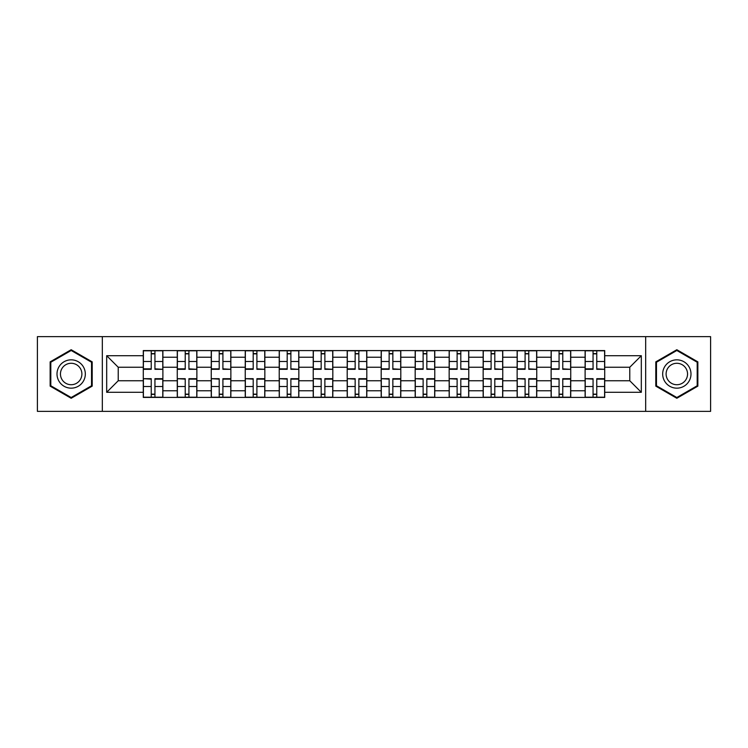 <?xml version="1.0" encoding="UTF-8"?>
<svg xmlns="http://www.w3.org/2000/svg" width="748" height="748" viewBox="0 0 748 748"><rect width="100%" height="100%" fill="white"/><g stroke="black" fill="none" stroke-linecap="round" stroke-linejoin="round"><path stroke-width="1.12" d="M645.674 411.363L710.6 411.363L710.6 336.637L37.4 336.637L37.4 411.363L645.674 411.363L645.674 336.637M177.267 397.422L177.267 357.226L162.886 357.226L162.886 397.422M162.886 357.226L162.886 350.578M177.267 357.226L177.267 350.578M196.874 350.578L196.874 397.422M211.254 397.422L211.254 350.578M230.861 350.578L230.861 397.422M245.241 397.422L245.241 350.578M264.848 350.578L264.848 397.422M279.228 397.422L279.228 350.578M298.835 350.578L298.835 397.422M313.216 397.422L313.216 350.578M332.823 350.578L332.823 397.422M347.203 397.422L347.203 350.578M366.81 350.578L366.81 397.422M381.19 397.422L381.19 350.578M400.797 350.578L400.797 397.422M415.177 397.422L415.177 350.578M434.784 350.578L434.784 397.422M449.165 397.422L449.165 350.578M468.772 350.578L468.772 397.422M483.152 397.422L483.152 350.578M502.759 350.578L502.759 397.422M517.139 397.422L517.139 350.578M536.746 350.578L536.746 397.422M551.126 397.422L551.126 350.578M570.733 350.578L570.733 397.422M585.114 397.422L585.114 350.578M585.114 380.751L570.733 380.751M551.126 380.751L536.746 380.751M517.139 380.751L502.759 380.751M483.152 380.751L468.772 380.751M449.165 380.751L434.784 380.751M415.177 380.751L400.797 380.751M381.19 380.751L366.81 380.751M347.203 380.751L332.823 380.751M313.216 380.751L298.835 380.751M279.228 380.751L264.848 380.751M245.241 380.751L230.861 380.751M211.254 380.751L196.874 380.751M177.267 380.751L162.886 380.751M585.114 367.249L570.733 367.249M551.126 367.249L536.746 367.249M517.139 367.249L502.759 367.249M483.152 367.249L468.772 367.249M449.165 367.249L434.784 367.249M415.177 367.249L400.797 367.249M381.19 367.249L366.81 367.249M347.203 367.249L332.823 367.249M313.216 367.249L298.835 367.249M279.228 367.249L264.848 367.249M245.241 367.249L230.861 367.249M211.254 367.249L196.874 367.249M177.267 367.249L162.886 367.249M118.231 380.751L143.279 380.751L143.279 367.249L118.231 367.249L118.231 380.751L106.683 392.298L106.683 355.702L143.279 355.702L143.279 367.249M604.721 367.249L604.721 380.751L629.769 380.751L629.769 367.249L604.721 367.249L604.721 350.578L143.279 350.578L143.279 355.702M604.721 355.702L641.317 355.702L641.317 392.298L604.721 392.298L604.721 380.751M143.279 380.751L143.279 397.422L604.721 397.422L604.721 392.298M143.279 392.298L106.683 392.298M102.326 411.363L102.326 336.637M92.191 361.864L71.172 349.727L50.144 361.864L50.144 386.136L71.172 398.273L92.191 386.136L92.191 361.864M697.856 361.864L676.828 349.727L655.809 361.864L655.809 386.136L676.828 398.273L697.856 386.136L697.856 361.864M154.939 394.149L151.236 394.149M151.236 353.851L154.939 353.851M188.926 394.149L185.224 394.149M185.224 353.851L188.926 353.851M222.913 394.149L219.211 394.149M219.211 353.851L222.913 353.851M256.901 394.149L253.198 394.149M253.198 353.851L256.901 353.851M290.888 394.149L287.185 394.149M287.185 353.851L290.888 353.851M324.875 394.149L321.173 394.149M321.173 353.851L324.875 353.851M358.862 394.149L355.15 394.149M355.15 353.851L358.862 353.851M392.85 394.149L389.138 394.149M389.138 353.851L392.85 353.851M426.828 394.149L423.125 394.149M423.125 353.851L426.828 353.851M460.815 394.149L457.112 394.149M457.112 353.851L460.815 353.851M494.802 394.149L491.099 394.149M491.099 353.851L494.802 353.851M528.789 394.149L525.087 394.149M525.087 353.851L528.789 353.851M562.777 394.149L559.074 394.149M559.074 353.851L562.777 353.851M596.764 394.149L593.061 394.149M593.061 353.851L596.764 353.851M106.683 355.702L118.231 367.249M629.769 380.751L641.317 392.298M629.769 367.249L641.317 355.702M154.939 368.858L162.784 369.316L154.939 369.316L154.939 350.793L162.784 350.793L151.236 350.793L151.236 369.316L143.392 369.316L143.392 350.793L151.236 350.793L143.392 350.793M162.784 368.858L162.784 350.793M151.236 353.626L154.939 353.626M151.236 379.143L143.392 378.684L151.236 378.684L151.236 397.207L143.392 397.207L154.939 397.207L154.939 378.684L162.784 378.684L162.784 397.207L154.939 397.207L162.784 397.207M143.392 379.143L143.392 397.207M154.939 394.374L151.236 394.374M188.926 368.858L196.771 369.316L188.926 369.316L188.926 350.793L196.771 350.793L185.224 350.793L185.224 369.316L177.379 369.316L177.379 350.793L185.224 350.793L177.379 350.793M196.771 368.858L196.771 350.793M185.224 353.626L188.926 353.626M222.913 368.858L230.758 369.316L222.913 369.316L222.913 350.793L230.758 350.793L219.211 350.793L219.211 369.316L211.366 369.316L211.366 350.793L219.211 350.793L211.366 350.793M230.758 368.858L230.758 350.793M219.211 353.626L222.913 353.626M58.905 381.078A14.165 14.165 0 0 0 78.25 386.267A14.165 14.165 0 0 0 83.43 366.922A14.165 14.165 0 0 0 64.085 361.733A14.165 14.165 0 0 0 58.905 381.078M61.888 379.358A10.724 10.724 0 0 0 76.53 383.285A10.724 10.724 0 0 0 80.457 368.642A10.724 10.724 0 0 0 65.805 364.715A10.724 10.724 0 0 0 61.888 379.358M71.172 350.475L91.537 362.238L91.537 385.762L71.172 397.525L50.799 385.762L50.799 362.238L71.172 350.475M664.57 381.078A14.165 14.165 0 0 0 683.915 386.267A14.165 14.165 0 0 0 689.095 366.922A14.165 14.165 0 0 0 669.75 361.733A14.165 14.165 0 0 0 664.57 381.078M667.543 379.358A10.724 10.724 0 0 0 682.195 383.285A10.724 10.724 0 0 0 686.112 368.642A10.724 10.724 0 0 0 671.47 364.715A10.724 10.724 0 0 0 667.543 379.358M676.828 350.475L697.201 362.238L697.201 385.762L676.828 397.525L656.464 385.762L656.464 362.238L676.828 350.475M185.224 379.143L177.379 378.684L185.224 378.684L185.224 397.207L177.379 397.207L188.926 397.207L188.926 378.684L196.771 378.684L196.771 397.207L188.926 397.207L196.771 397.207M177.379 379.143L177.379 397.207M188.926 394.374L185.224 394.374M219.211 379.143L211.366 378.684L219.211 378.684L219.211 397.207L211.366 397.207L222.913 397.207L222.913 378.684L230.758 378.684L230.758 397.207L222.913 397.207L230.758 397.207M211.366 379.143L211.366 397.207M222.913 394.374L219.211 394.374M256.901 368.858L264.745 369.316L256.901 369.316L256.901 350.793L264.745 350.793L253.198 350.793L253.198 369.316L245.353 369.316L245.353 350.793L253.198 350.793L245.353 350.793M264.745 368.858L264.745 350.793M253.198 353.626L256.901 353.626M290.888 368.858L298.733 369.316L290.888 369.316L290.888 350.793L298.733 350.793L287.185 350.793L287.185 369.316L279.341 369.316L279.341 350.793L287.185 350.793L279.341 350.793M298.733 368.858L298.733 350.793M287.185 353.626L290.888 353.626M324.875 368.858L332.71 369.316L324.875 369.316L324.875 350.793L332.71 350.793L321.173 350.793L321.173 369.316L313.328 369.316L313.328 350.793L321.173 350.793L313.328 350.793M332.71 368.858L332.71 350.793M321.173 353.626L324.875 353.626M253.198 379.143L245.353 378.684L253.198 378.684L253.198 397.207L245.353 397.207L256.901 397.207L256.901 378.684L264.745 378.684L264.745 397.207L256.901 397.207L264.745 397.207M245.353 379.143L245.353 397.207M256.901 394.374L253.198 394.374M287.185 379.143L279.341 378.684L287.185 378.684L287.185 397.207L279.341 397.207L290.888 397.207L290.888 378.684L298.733 378.684L298.733 397.207L290.888 397.207L298.733 397.207M279.341 379.143L279.341 397.207M290.888 394.374L287.185 394.374M321.173 379.143L313.328 378.684L321.173 378.684L321.173 397.207L313.328 397.207L324.875 397.207L324.875 378.684L332.71 378.684L332.71 397.207L324.875 397.207L332.71 397.207M313.328 379.143L313.328 397.207M324.875 394.374L321.173 394.374M358.862 368.858L366.698 369.316L358.862 369.316L358.862 350.793L366.698 350.793L355.15 350.793L355.15 369.316L347.315 369.316L347.315 350.793L355.15 350.793L347.315 350.793M366.698 368.858L366.698 350.793M355.15 353.626L358.862 353.626M355.15 379.143L347.315 378.684L355.15 378.684L355.15 397.207L347.315 397.207L358.862 397.207L358.862 378.684L366.698 378.684L366.698 397.207L358.862 397.207L366.698 397.207M347.315 379.143L347.315 397.207M358.862 394.374L355.15 394.374M392.85 368.858L400.685 369.316L392.85 369.316L392.85 350.793L400.685 350.793L389.138 350.793L389.138 369.316L381.302 369.316L381.302 350.793L389.138 350.793L381.302 350.793M400.685 368.858L400.685 350.793M389.138 353.626L392.85 353.626M389.138 379.143L381.302 378.684L389.138 378.684L389.138 397.207L381.302 397.207L392.85 397.207L392.85 378.684L400.685 378.684L400.685 397.207L392.85 397.207L400.685 397.207M381.302 379.143L381.302 397.207M392.85 394.374L389.138 394.374M426.828 368.858L434.672 369.316L426.828 369.316L426.828 350.793L434.672 350.793L423.125 350.793L423.125 369.316L415.29 369.316L415.29 350.793L423.125 350.793L415.29 350.793M434.672 368.858L434.672 350.793M423.125 353.626L426.828 353.626M423.125 379.143L415.29 378.684L423.125 378.684L423.125 397.207L415.29 397.207L426.828 397.207L426.828 378.684L434.672 378.684L434.672 397.207L426.828 397.207L434.672 397.207M415.29 379.143L415.29 397.207M426.828 394.374L423.125 394.374M460.815 368.858L468.659 369.316L460.815 369.316L460.815 350.793L468.659 350.793L457.112 350.793L457.112 369.316L449.268 369.316L449.268 350.793L457.112 350.793L449.268 350.793M468.659 368.858L468.659 350.793M457.112 353.626L460.815 353.626M457.112 379.143L449.268 378.684L457.112 378.684L457.112 397.207L449.268 397.207L460.815 397.207L460.815 378.684L468.659 378.684L468.659 397.207L460.815 397.207L468.659 397.207M449.268 379.143L449.268 397.207M460.815 394.374L457.112 394.374M494.802 368.858L502.647 369.316L494.802 369.316L494.802 350.793L502.647 350.793L491.099 350.793L491.099 369.316L483.255 369.316L483.255 350.793L491.099 350.793L483.255 350.793M502.647 368.858L502.647 350.793M491.099 353.626L494.802 353.626M491.099 379.143L483.255 378.684L491.099 378.684L491.099 397.207L483.255 397.207L494.802 397.207L494.802 378.684L502.647 378.684L502.647 397.207L494.802 397.207L502.647 397.207M483.255 379.143L483.255 397.207M494.802 394.374L491.099 394.374M528.789 368.858L536.634 369.316L528.789 369.316L528.789 350.793L536.634 350.793L525.087 350.793L525.087 369.316L517.242 369.316L517.242 350.793L525.087 350.793L517.242 350.793M536.634 368.858L536.634 350.793M525.087 353.626L528.789 353.626M525.087 379.143L517.242 378.684L525.087 378.684L525.087 397.207L517.242 397.207L528.789 397.207L528.789 378.684L536.634 378.684L536.634 397.207L528.789 397.207L536.634 397.207M517.242 379.143L517.242 397.207M528.789 394.374L525.087 394.374M562.777 368.858L570.621 369.316L562.777 369.316L562.777 350.793L570.621 350.793L559.074 350.793L559.074 369.316L551.229 369.316L551.229 350.793L559.074 350.793L551.229 350.793M570.621 368.858L570.621 350.793M559.074 353.626L562.777 353.626M559.074 379.143L551.229 378.684L559.074 378.684L559.074 397.207L551.229 397.207L562.777 397.207L562.777 378.684L570.621 378.684L570.621 397.207L562.777 397.207L570.621 397.207M551.229 379.143L551.229 397.207M562.777 394.374L559.074 394.374M596.764 368.858L604.608 369.316L596.764 369.316L596.764 350.793L604.608 350.793L593.061 350.793L593.061 369.316L585.216 369.316L585.216 350.793L593.061 350.793L585.216 350.793M604.608 368.858L604.608 350.793M593.061 353.626L596.764 353.626M593.061 379.143L585.216 378.684L593.061 378.684L593.061 397.207L585.216 397.207L596.764 397.207L596.764 378.684L604.608 378.684L604.608 397.207L596.764 397.207L604.608 397.207M585.216 379.143L585.216 397.207M596.764 394.374L593.061 394.374M551.126 357.226L536.746 357.226M517.139 357.226L502.759 357.226M483.152 357.226L468.772 357.226M449.165 357.226L434.784 357.226M415.177 357.226L400.797 357.226M381.19 357.226L366.81 357.226M347.203 357.226L332.823 357.226M313.216 357.226L298.835 357.226M279.228 357.226L264.848 357.226M245.241 357.226L230.861 357.226M211.254 357.226L196.874 357.226M585.114 357.226L570.733 357.226M551.126 390.774L536.746 390.774M517.139 390.774L502.759 390.774M483.152 390.774L468.772 390.774M449.165 390.774L434.784 390.774M415.177 390.774L400.797 390.774M381.19 390.774L366.81 390.774M347.203 390.774L332.823 390.774M313.216 390.774L298.835 390.774M279.228 390.774L264.848 390.774M245.241 390.774L230.861 390.774M211.254 390.774L196.874 390.774M177.267 390.774L162.886 390.774M585.114 390.774L570.733 390.774M154.939 361.499L162.784 361.499M143.392 368.858L151.236 368.858M143.392 361.499L151.236 361.499M151.236 386.501L143.392 386.501M162.784 379.143L154.939 379.143M162.784 386.501L154.939 386.501M188.926 361.499L196.771 361.499M177.379 368.858L185.224 368.858M177.379 361.499L185.224 361.499M222.913 361.499L230.758 361.499M211.366 368.858L219.211 368.858M211.366 361.499L219.211 361.499M185.224 386.501L177.379 386.501M196.771 379.143L188.926 379.143M196.771 386.501L188.926 386.501M219.211 386.501L211.366 386.501M230.758 379.143L222.913 379.143M230.758 386.501L222.913 386.501M256.901 361.499L264.745 361.499M245.353 368.858L253.198 368.858M245.353 361.499L253.198 361.499M290.888 361.499L298.733 361.499M279.341 368.858L287.185 368.858M279.341 361.499L287.185 361.499M324.875 361.499L332.71 361.499M313.328 368.858L321.173 368.858M313.328 361.499L321.173 361.499M253.198 386.501L245.353 386.501M264.745 379.143L256.901 379.143M264.745 386.501L256.901 386.501M287.185 386.501L279.341 386.501M298.733 379.143L290.888 379.143M298.733 386.501L290.888 386.501M321.173 386.501L313.328 386.501M332.71 379.143L324.875 379.143M332.71 386.501L324.875 386.501M358.862 361.499L366.698 361.499M347.315 368.858L355.15 368.858M347.315 361.499L355.15 361.499M355.15 386.501L347.315 386.501M366.698 379.143L358.862 379.143M366.698 386.501L358.862 386.501M392.85 361.499L400.685 361.499M381.302 368.858L389.138 368.858M381.302 361.499L389.138 361.499M389.138 386.501L381.302 386.501M400.685 379.143L392.85 379.143M400.685 386.501L392.85 386.501M426.828 361.499L434.672 361.499M415.29 368.858L423.125 368.858M415.29 361.499L423.125 361.499M423.125 386.501L415.29 386.501M434.672 379.143L426.828 379.143M434.672 386.501L426.828 386.501M460.815 361.499L468.659 361.499M449.268 368.858L457.112 368.858M449.268 361.499L457.112 361.499M457.112 386.501L449.268 386.501M468.659 379.143L460.815 379.143M468.659 386.501L460.815 386.501M494.802 361.499L502.647 361.499M483.255 368.858L491.099 368.858M483.255 361.499L491.099 361.499M491.099 386.501L483.255 386.501M502.647 379.143L494.802 379.143M502.647 386.501L494.802 386.501M528.789 361.499L536.634 361.499M517.242 368.858L525.087 368.858M517.242 361.499L525.087 361.499M525.087 386.501L517.242 386.501M536.634 379.143L528.789 379.143M536.634 386.501L528.789 386.501M562.777 361.499L570.621 361.499M551.229 368.858L559.074 368.858M551.229 361.499L559.074 361.499M559.074 386.501L551.229 386.501M570.621 379.143L562.777 379.143M570.621 386.501L562.777 386.501M596.764 361.499L604.608 361.499M585.216 368.858L593.061 368.858M585.216 361.499L593.061 361.499M593.061 386.501L585.216 386.501M604.608 379.143L596.764 379.143M604.608 386.501L596.764 386.501"/></g></svg>
